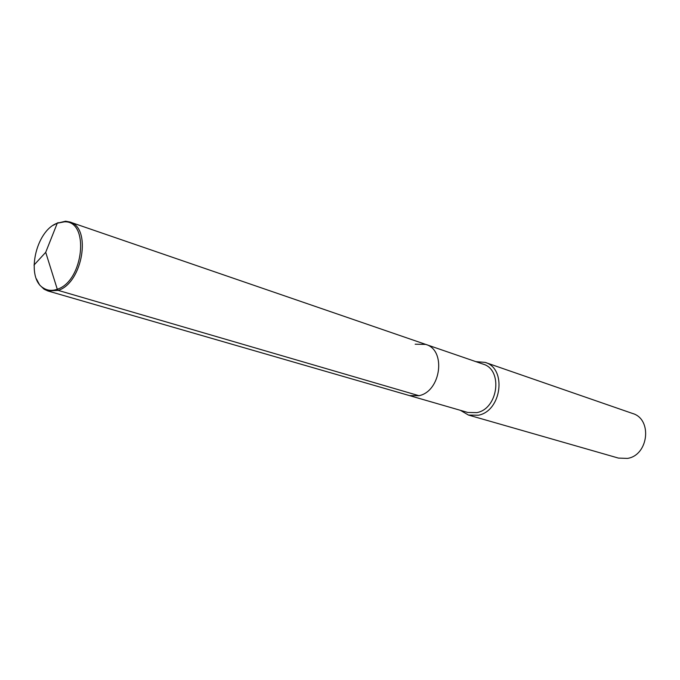 <?xml version="1.0" encoding="UTF-8"?>
<svg xmlns="http://www.w3.org/2000/svg" width="680" height="680" viewBox="0 0 680 680"><rect width="100%" height="100%" fill="white"/><g stroke="black" fill="none" stroke-linecap="round" stroke-linejoin="round"><path stroke-width="1.02" d="M415.157 344.207L425.782 344.42C446.403 349.979 441.022 391.416 418.965 395.7L409.581 395.624L418.965 395.7C441.022 391.416 446.403 349.979 425.782 344.42L69.751 221.969C91.945 227.46 82.713 283.05 58.157 290.377L47.914 290.972L44.098 289.221L39.627 284.962L36.397 278.859M425.782 344.42L483.081 364.123C503.175 369.589 498.304 408.748 476.91 412.615L467.781 412.462L47.914 290.972M460.411 410.329L468.477 415.063L478.371 415.225C501.687 411.043 507.025 368.399 485.146 362.398L475.821 361.624M485.146 362.398L632.57 413.474C652.596 419.092 648.592 455.277 627.462 458.413L618.452 458.09L468.477 415.063M53.355 225.25L58.148 222.615L57.282 223.184L45.705 252.314L57.282 289.238C52.215 291.048 47.642 290.675 43.58 288.125C25.466 278.077 35.564 230.715 57.282 223.184L64.566 221.807C89.879 220.736 83.64 281.24 57.282 289.238L58.157 290.377L418.965 395.7M34 265.072L45.705 252.314L57.282 223.184L65.62 221.204L69.751 221.969M43.58 288.125L44.098 289.221M64.566 221.807L65.62 221.204"/></g></svg>
